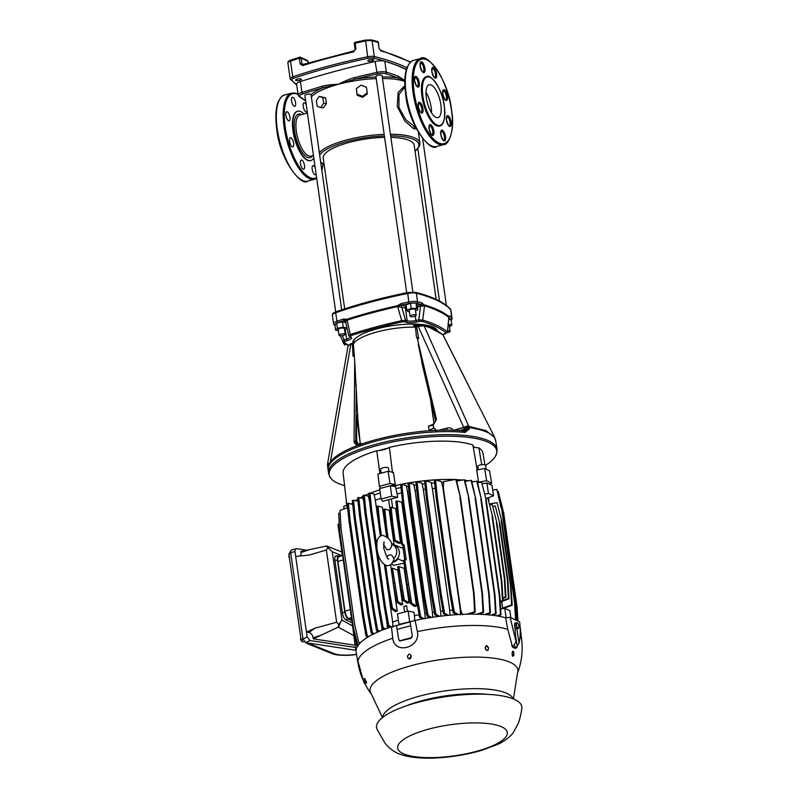 <?xml version="1.0" encoding="UTF-8"?>
<svg xmlns="http://www.w3.org/2000/svg" width="798" height="798" viewBox="0 0 798 798"><rect width="100%" height="100%" fill="white"/><g stroke="black" fill="none" stroke-linecap="round" stroke-linejoin="round"><path stroke-width="1.2" d="M300.038 57.167A1.277 1.127 115.3 0 1 301.155 58.114L301.963 63.77L300.128 63.86L302.622 65.596A1.277 0.618 -107.5 0 1 302.921 64.598A1.277 0.618 -107.5 0 1 303.13 64.608L301.963 63.77L303.4 64.448M355.379 42.304L355.16 43.222A233.954 66.214 -8.1 0 1 365.404 41.007A6.384 1.805 -8.1 0 1 372.087 40.788A297.764 84.279 -8.1 0 1 378.182 42.374L378.99 48.03L380.816 50.863A1.277 1.027 -74.2 0 0 380.127 49.985L378.99 48.03M316.088 173.964A4.728 1.786 -105 0 1 315.419 174.712A4.728 1.786 -105 0 1 312.178 169.186A4.728 1.786 -105 0 1 312.966 165.585A4.728 1.786 -105 0 1 315.19 167.7M300.487 163.66A4.728 1.786 -105 0 1 301.275 160.049A4.728 1.786 -105 0 1 304.517 165.565A4.728 1.786 -105 0 1 303.729 169.176A4.728 1.786 -105 0 1 300.487 163.66M289.604 141.346A4.728 1.786 -105 0 1 290.402 137.745A4.728 1.786 -105 0 1 293.634 143.261A4.728 1.786 -105 0 1 292.846 146.872A4.728 1.786 -105 0 1 289.604 141.346M285.903 115.341A4.728 1.786 -105 0 1 286.691 111.73A4.728 1.786 -105 0 1 289.933 117.246A4.728 1.786 -105 0 1 289.145 120.857A4.728 1.786 -105 0 1 285.903 115.341M291.549 100.857A4.728 1.786 -105 0 1 292.347 97.246A4.728 1.786 -105 0 1 295.579 102.772A4.728 1.786 -105 0 1 294.791 106.383A4.728 1.786 -105 0 1 291.549 100.857M307.15 111.161A4.728 1.786 -105 0 1 306.482 111.92A4.728 1.786 -105 0 1 303.24 106.393A4.728 1.786 -105 0 1 304.028 102.782A4.728 1.786 -105 0 1 306.252 104.907M357.614 418.371L357.604 419.977L356.147 414.571L356.776 441.164L358.262 444.187M357.953 444.097L355.798 440.696L354.083 441.543L354.721 361.324L353.384 343.758A43.521 12.319 -8.1 0 1 415.409 327.12L416.456 336.916L418.701 338.701L417.234 338.512L417.454 339.04L418.701 338.701L416.566 326.731L413.653 324.976L414.062 327.21M417.454 339.04L436.476 419.439L435.688 419.269L436.476 419.439L433.124 424.356L428.446 426.132L429.144 430.232L433.743 428.197C434.262 427.878 434.97 428.875 435.858 431.189M379.05 450.531A67.531 19.112 -8.1 0 1 384.167 449.084A67.531 19.112 -8.1 0 1 388.297 448.027M473.114 446.411A67.531 19.112 -8.1 0 1 475.129 447.459M478.311 469.703L477.842 466.391A3.93 1.117 -8.1 0 1 480.805 464.865A3.93 1.117 -8.1 0 1 485.254 464.895A3.93 1.117 -8.1 0 1 485.633 465.284A84.598 23.94 171.9 0 0 495.538 456.107A84.598 23.94 171.9 0 0 463.668 436.855A84.598 23.94 171.9 0 0 376.885 445.633A84.598 23.94 171.9 0 0 331.838 479.399A84.598 23.94 171.9 0 0 344.566 485.633M495.538 456.107L496.925 452.406L497.004 449.324L495.877 441.663M495.668 440.207L495.658 440.167C493.772 434.152 484.945 429.962 469.144 427.578L468.576 425.873L463.708 427.289L418.202 326.362L418.581 325.494L418.202 326.362L424.077 325.774L430.242 327.828L442.82 334.641L480.127 408.626M465.344 432.446L463.648 431.04L469.344 428.975L464.995 432.426A2.125 1.337 95.7 0 0 463.887 430.95L463.887 430.95C413.883 425.593 327.37 446.202 328.028 468.845L328.547 473.304A85.077 24.08 171.9 0 1 376.476 444.127A85.077 24.08 171.9 0 1 497.004 449.324M328.028 468.845A2.125 2.035 -178.8 0 0 328.048 469.164L327.689 466.97L328.237 467.079M422.95 325.255L424.077 325.774L422.95 325.255L424.077 325.774L468.576 425.873A4.678 1.825 153.2 0 0 464.566 427.1A4.678 1.825 153.2 0 0 463.748 427.588L463.748 427.588A4.678 1.766 75 0 1 463.708 427.289L453.414 430.361M468.785 426.421L469.144 427.578L463.997 428.077L468.855 426.421L486.052 430.691L494.71 437.454L479.947 408.257M429.653 327.32L436.107 330.063L442.82 334.641M352.706 342.941A42.853 12.13 -8.1 0 1 376.875 328.856A42.853 12.13 -8.1 0 1 437.444 330.891M430.242 327.828L428.726 326.482C432.735 327.749 435.409 329.015 436.775 330.292L436.845 330.512M354.013 343.32L353.903 341.005L352.417 343.938L351.02 343.549L348.088 345.674L327.609 463.568A4.678 4.678 0 0 0 327.599 463.608A4.678 0.688 -170.7 0 0 327.619 463.688L330.182 463.109L350.801 344.447C348.507 344.916 347.679 345.474 348.307 346.103M419.698 325.195A42.942 12.15 171.9 0 0 413.653 324.976L417.633 325.744L416.566 326.731L418.421 325.474L423.509 325.255L430.262 327.489M426.98 326.651L428.137 327.16L426.98 326.651M438.92 332.297L440.147 332.846M436.087 431.03C435.219 428.825 434.381 427.878 433.573 428.177L429.144 430.232M436.476 419.439L433.174 425.144L428.446 426.132M416.456 336.916L416.955 338.103L417.194 337.614M418.222 344.287L422.99 366.99M357.634 415.209L354.721 361.324M357.743 417.933L360.347 444.805M362.023 443.947L361.145 443.728M433.992 423.748L430.182 396.985M435.608 421.025L421.813 362.541M432.356 424.716L432.137 425.553M433.284 424.376L433.603 428.257M452.995 430.252L453.184 430.112C451.698 428.067 449.653 427.389 447.03 428.097L446.96 430.142M327.509 464.316L330.133 463.997L327.489 465.573L327.599 463.608A4.678 0.688 -170.7 0 1 329.744 463.379M328.527 465.992A4.678 1.327 171.9 0 0 327.679 466.93L327.679 466.89M354.282 355.399L353.035 356.317L352.417 343.938L353.903 341.005A42.942 12.15 171.9 0 0 352.965 342.701M352.417 343.938L352.497 343.13L352.417 343.938M352.127 343.32L353.364 342.192M359.449 445.055L359.978 444.137L358.442 445.194C356.147 445.075 354.701 443.858 354.083 441.543L358.023 444.117L361.384 443.528M360.267 443.469L356.147 414.571M357.823 444.037L358.891 444.277M354.292 355.978L353.035 356.317L354.282 353.594M439.638 125.984A25.526 9.646 -105 0 1 439.449 126.034A25.526 9.646 -105 0 1 421.942 96.229A25.526 9.646 -105 0 1 426.222 76.738A25.526 9.646 -105 0 1 426.411 76.688M426.332 97.745A17.017 6.434 -105 0 1 429.184 84.748A17.017 6.434 -105 0 1 440.855 104.618A17.017 6.434 -105 0 1 438.002 117.615A17.017 6.434 -105 0 1 426.332 97.745M431.499 112.747A17.017 6.434 75 0 0 431.149 107.221A17.017 6.434 75 0 0 425.992 92.219M404.875 85.615L398.132 92.498L397.264 106.463L404.766 120.937L413.623 128.767L416.466 128.927M404.835 80.468L398.591 76.409A311.38 88.129 171.9 0 0 386.342 72.129A8.549 2.424 171.9 0 0 376.666 72.409A311.38 88.129 171.9 0 0 354.312 77.675C350.312 78.693 345.035 80.897 338.462 84.279C332.247 84.438 326.881 85.097 322.372 86.244A311.38 88.129 171.9 0 0 301.983 92.438A8.549 2.424 171.9 0 0 298.153 95.082L296.607 84.179A8.549 2.424 -8.1 0 1 300.427 81.536A311.38 88.129 -8.1 0 1 375.11 61.506A8.549 2.424 -8.1 0 1 384.786 61.227A311.38 88.129 -8.1 0 1 406.362 69.586M404.825 80.947L397.653 77.935A1.277 1.097 -68.5 0 0 398.591 76.409M406.711 292.746L375.928 76.448A3.102 0.878 -8.1 0 1 380.028 75.032A3.102 0.878 -8.1 0 1 382.072 75.571L412.885 292.048M376.008 77.007A53.177 15.052 171.9 0 0 354.96 79.162L354.312 77.675M382.262 76.877A53.177 15.052 171.9 0 1 397.653 77.935A310.103 87.77 171.9 0 0 385.454 73.675A7.272 2.055 171.9 0 0 377.225 73.915A310.103 87.77 171.9 0 0 354.96 79.162L338.462 84.279L323.15 87.69A1.277 0.549 -106.1 0 1 322.372 86.244M362.621 97.306L367.279 93.905L367.25 92.867L362.591 96.339L362.621 97.306L357.165 95.261L356.337 88.618L360.995 85.147L366.452 87.271L367.25 92.867M322.811 97.615L325.604 97.915L326.402 103.511L323.609 103.211L322.811 97.615L319.2 96.359L316.377 100.708L317.175 106.304L320.786 107.55L323.609 103.211M320.786 107.55L323.389 107.83L326.402 103.511M325.604 97.915L319.2 96.359M357.165 95.261L357.135 94.214L362.591 96.339M357.135 94.214L356.337 88.618M404.945 86.932L398.98 94.483L398.93 107.471L405.923 119.82L415.838 127.69M344.676 308.866L323.23 158.194A45.945 13.007 -8.1 0 1 384.596 137.346M390.87 137.356A45.945 13.007 -8.1 0 1 409.793 140.697A45.945 13.007 -8.1 0 1 414.192 145.246L436.137 299.39M303.898 113.954A25.526 9.646 75 0 0 300.806 111.64A25.526 9.646 75 0 0 297.644 111.231A25.526 9.646 75 0 0 294.033 134.533A25.526 9.646 75 0 0 307.709 160.119A25.526 9.646 75 0 0 310.871 160.528A25.526 9.646 75 0 0 313.804 157.944M310.681 160.578A25.526 9.646 -105 0 1 310.492 160.627A25.526 9.646 -105 0 1 307.33 160.218A25.526 9.646 -105 0 1 293.654 134.633A25.526 9.646 -105 0 1 297.265 111.331A25.526 9.646 -105 0 1 297.454 111.281M299.799 80.339A2.983 0.838 -8.1 0 1 295.579 80.159A2.983 0.838 -8.1 0 1 297.255 79.142A2.983 0.838 -8.1 0 1 301.474 79.321A2.983 0.838 -8.1 0 1 299.799 80.339M372.067 60.957A2.983 0.838 -8.1 0 1 367.848 60.778A2.983 0.838 -8.1 0 1 369.534 59.75A2.983 0.838 -8.1 0 1 373.743 59.93A2.983 0.838 -8.1 0 1 372.067 60.957M335.709 311.878L304.916 95.491A3.102 0.878 -8.1 0 1 305.085 95.142A3.102 0.878 -8.1 0 1 308.447 94.114A3.102 0.878 -8.1 0 1 311.06 94.623A3.102 0.878 -8.1 0 1 311.06 94.713A53.177 15.052 171.9 0 1 323.15 87.69A310.103 87.77 171.9 0 0 302.841 93.865A1.277 0.628 -107.7 0 1 301.983 92.438L300.427 81.536M379.06 48.409L378.422 42.543A1.277 1.277 0 0 0 377.494 41.486A1.277 1.027 105.4 0 1 378.182 42.374L378.382 42.653M354.103 50.932L355.968 48.878L355.16 43.222L354.412 43.82M299.839 57.207A1.277 0.628 72.3 0 0 299.629 57.207A1.277 0.628 72.3 0 0 299.32 58.204L300.128 63.86M308.228 62.962L308.008 61.426A1.277 1.277 0 0 0 307.29 60.458A1.277 1.127 115.3 0 1 307.888 61.296L307.938 61.576M416.197 315.29L415.379 309.554A3.102 0.878 171.9 0 0 413.324 309.026A3.102 0.878 171.9 0 0 409.224 310.432L410.042 316.168A3.102 0.878 -8.1 0 1 414.142 314.761A3.102 0.878 -8.1 0 1 416.197 315.29A3.102 0.878 -8.1 0 1 412.087 316.696A3.102 0.878 -8.1 0 1 410.042 316.168M409.394 311.619L407.858 311.669L406.8 310.153L411.239 308.477L416.746 308.317L417.803 309.833L415.539 310.691M449.753 316.028A203.33 57.546 -8.1 0 1 451.828 317.963A1.277 1.197 135.5 0 1 450.77 319.419A7.232 2.045 -8.1 0 1 450.95 319.679L451.927 324.976L449.444 326.921M448.077 325.085A3.102 0.878 -8.1 0 1 449.254 325.594L450.072 331.34A3.102 0.878 -8.1 0 1 449.902 331.689A3.102 0.878 -8.1 0 1 447.199 332.626M448.167 324.197L451.927 324.976M339.03 335.22L338.212 329.474A3.102 0.878 -8.1 0 1 338.392 329.125A3.102 0.878 -8.1 0 1 341.753 328.108A3.102 0.878 -8.1 0 1 344.367 328.606L345.185 334.342A3.102 0.878 -8.1 0 1 345.005 334.691A3.102 0.878 -8.1 0 1 341.644 335.719A3.102 0.878 -8.1 0 1 339.03 335.22A3.102 0.878 -8.1 0 1 339.21 334.861A3.102 0.878 -8.1 0 1 342.571 333.843A3.102 0.878 -8.1 0 1 345.185 334.342M338.392 330.691L335.549 330.103L337.494 328.257L343.24 327.2L347.03 327.988L344.556 329.923M336.566 323.18L334.99 324.676A7.232 2.045 -8.1 0 1 336.566 323.18L337.494 328.257M334.99 324.676L335.549 330.103M345.913 322.651L342.492 321.953L337.095 322.941A7.232 2.045 -8.1 0 1 337.853 322.651A202.054 57.187 -8.1 0 1 344.227 320.497L347.01 319.878L346.851 319.28L343.339 319.08L344.467 320.866A1.277 1.177 -52.9 0 1 345.414 321.055L348.666 335.33L350.212 334.492L347.11 320.148L345.843 321.803M402.192 321.863L401.703 320.676A199.291 56.409 -8.1 0 0 350.212 334.492A1.277 0.638 72.1 0 0 351.02 335.599A198.054 56.06 -8.1 0 1 402.192 321.863L404.646 321.813A1.277 1.057 107.4 0 0 405.534 320.267L407.189 320.776L405.364 307.978L397.653 306.582L401.703 320.676L405.534 320.267L401.683 306.821A1.277 1.057 -72.6 0 1 402.571 305.275L401.653 305.085A202.054 57.187 -8.1 0 1 409.234 303.509A7.232 2.045 -8.1 0 1 410.222 303.33L406.052 304.896L406.8 310.153M415.469 303.08L411.01 303.21A7.232 2.045 -8.1 0 1 415.469 303.08L415.987 303.05L416.746 308.317M411.01 303.21L410.491 303.21L411.239 308.477M404.646 321.813L406.302 322.332A1.277 1.057 -72.6 0 0 407.189 320.776A7.661 2.165 171.9 0 0 415.898 320.527L416.456 322.033L419.339 321.394L418.78 319.888L422.711 320.078L424.526 305.814L420.486 306.282L419.928 304.776L424.426 305.544L422.172 302.971L421.314 304.527A202.054 57.187 -8.1 0 0 416.716 303.29A7.232 2.045 -8.1 0 0 416.057 303.16L415.987 303.05M416.057 303.16L417.055 304.587L417.803 309.833M450.95 319.679L448.636 319.2M448.915 317.215L447.439 331.958L448.785 317.574A202.054 57.187 -8.1 0 1 450.77 319.419M342.492 321.953L343.24 327.2M397.594 306.302A203.181 57.506 -8.1 0 0 347.01 319.878A1.277 0.638 -107.8 0 1 347.11 320.148A203.081 57.476 171.9 0 1 397.663 306.582M348.287 345.125A198.054 56.06 -8.1 0 1 344.068 342.162A1.277 1.187 128.7 0 1 342.771 341.524L344.746 344.995L346.162 344.177M342.771 341.524L344.128 339.908L346.671 339.1A7.661 2.165 171.9 0 0 350.123 336.886M397.584 305.784L397.633 306.302L401.653 305.085L401.125 303.579A203.33 57.546 -8.1 0 1 408.756 301.983L407.688 292.597M346.851 319.28A203.33 57.546 -8.1 0 1 397.474 305.704L401.125 303.579M424.606 304.926A203.33 57.546 -8.1 0 1 448.765 316.367L449.743 316.028L448.705 317.504M344.387 342.941L343.399 343.519M447.538 330.831A3.102 0.878 -8.1 0 1 450.072 331.34M377.035 729.182A73.376 20.768 -8.1 0 1 428.795 699.716A73.376 20.768 -8.1 0 1 514.81 699.567A73.376 20.768 -8.1 0 1 521.822 708.574C520.914 715.387 518.76 722.539 518.241 723.537L512.934 733.182C508.755 738.04 503.548 741.811 497.324 744.524L482.112 750.24C453.264 758.649 415.668 761.621 396.945 752.943C391.898 750.439 387.778 746.938 384.586 742.459L377.035 729.182M480.975 694.17L482.87 694.19M476.665 694.18L475.817 694.001A61.007 17.267 171.9 0 0 425.284 700.085L424.985 700.175A13.087 3.701 171.9 0 0 423.1 700.953L422.92 701.063M418.531 702.17L417.174 702.34A61.007 17.267 171.9 0 0 412.257 703.946M515.378 627.906A2.464 0.948 -103.5 0 1 514.87 626.829A2.464 0.948 -103.5 0 1 514.61 625.812M518.85 627.258L518.85 627.238A2.763 1.067 -103.5 0 1 518.85 627.258A2.763 1.067 -103.5 0 1 518.042 628.255A2.763 1.067 -103.5 0 1 516.845 626.59A2.763 1.067 -103.5 0 1 516.496 625.203A2.763 1.067 -103.5 0 1 516.456 623.916A2.763 1.067 -103.5 0 1 517.264 622.899A2.763 1.067 -103.5 0 1 517.962 623.537A2.763 1.067 -103.5 0 1 518.461 624.565A2.763 1.067 -103.5 0 1 518.85 627.238L518.491 628.525L517.154 628.086L516.097 625.193L516.376 622.739L514.8 623.118L514.53 625.572L515.578 628.465L518.491 628.525M517.902 623.457L516.376 622.739M516.097 625.193L514.53 625.572M517.154 628.086L515.578 628.465M514.56 625.313A2.464 0.948 -103.5 0 1 514.7 624.016M514.87 626.829L516.037 641.632L514.002 645.183L515.259 647.008L512.585 647.238A80.239 22.713 -8.1 0 1 513.802 647.777A80.239 22.713 -8.1 0 1 514.939 648.345L516.286 647.497L515.259 647.008M516.855 628.874L519.029 643.048C520.436 637.452 520.635 630.38 519.628 621.861L510.122 617.353L516.037 641.632M381.205 473.154L380.636 469.174A3.93 1.117 -8.1 0 1 383.599 467.648A3.93 1.117 -8.1 0 1 388.047 467.678A3.93 1.117 -8.1 0 1 388.426 468.067L388.915 471.458M346.731 505.214L346.232 501.703A3.93 1.117 -8.1 0 1 346.372 501.334M392.486 472.596L389.394 447.369A11.332 3.212 -8.1 0 1 376.756 450.75L379.918 473.503M481.693 464.715L478.89 447.828A11.332 3.212 -8.1 0 1 473.673 446.99A11.332 3.212 -8.1 0 1 473.164 446.7M346.811 505.184L343.778 506.331L344.068 508.964M389.973 483.488L388.137 471.299L377.953 474.032L379.329 486.341L389.973 483.488L395.259 484.576A71.65 20.279 171.9 0 0 390.402 485.753M380.706 488.306L379.329 486.341M388.137 471.299L393.404 472.386L395.259 484.576M479.558 482.511A71.65 20.279 171.9 0 0 478.62 482.192L476.705 469.992L484.675 468.526L486.62 480.715L491.708 483.119L489.244 484.047M484.675 468.526L489.533 470.83L491.708 483.119M478.62 482.192L486.62 480.715M473.414 481.733A71.68 20.289 171.9 0 0 471.738 481.394M468.386 480.805A71.68 20.289 171.9 0 0 464.845 480.326A71.591 20.259 171.9 0 1 468.276 480.825M462.291 480.057A71.68 20.289 171.9 0 0 456.376 479.638A71.591 20.259 171.9 0 1 462.182 480.077M454.68 479.558A71.68 20.289 171.9 0 0 392.865 486.182M370.511 493.144A71.591 20.259 171.9 0 1 379.818 489.842A71.68 20.289 171.9 0 0 370.462 493.124M365.235 495.388A71.591 20.259 171.9 0 1 368.796 493.832A71.68 20.289 171.9 0 0 365.185 495.378M363.17 496.326A71.68 20.289 171.9 0 0 360.187 497.872M355.579 500.725A71.591 20.259 171.9 0 1 357.753 499.319A71.68 20.289 171.9 0 0 355.529 500.705M352.556 502.969A71.68 20.289 171.9 0 0 351.329 504.087M477.214 470.172L472.865 444.975A70.613 19.99 171.9 0 0 389.394 447.369M484.915 464.765L482.93 453.154A70.613 19.99 171.9 0 0 478.89 447.828M376.756 450.75A70.613 19.99 171.9 0 0 343.13 473.054L347.12 507.887M363.17 496.366A71.591 20.259 171.9 0 0 360.247 497.882M352.566 503.029A71.591 20.259 171.9 0 0 351.389 504.107M473.314 481.753A71.591 20.259 171.9 0 0 471.748 481.423M454.551 479.578A71.591 20.259 171.9 0 0 392.935 486.191M343.27 559.937L337.883 561.443C337.534 557.872 338.153 556.286 339.749 556.675M351.539 619.896L348.536 618.48C346.841 617.313 345.644 614.869 344.955 611.128L350.332 609.622M407.16 584.894L403.648 560.246L404.746 559.947L411.638 603.228L410.431 603.557L407.16 584.894L408.257 584.585M404.875 559.927L402.82 545.553L404.147 545.194L406.212 559.737L404.746 559.947M402.82 545.553L401.324 543.937L402.431 543.638L404.147 545.194M385.394 565.144L384.526 565.373L388.037 590.001L389.145 589.722L392.516 608.365L391.309 608.675L388.037 590.001M393.444 583.328L391.339 568.515L392.446 568.216L397.933 601.682L396.726 602.001L393.444 583.328L394.551 583.039M397.933 601.682L402.621 604.445L397.733 570.091L392.446 568.216M399.828 581.622L397.723 566.799L398.82 566.5L404.317 599.966L403.11 600.295L399.828 581.622L400.935 581.323M404.317 599.966L409.045 602.749L404.157 568.395L398.82 566.5M395.09 540.246L393.983 540.545L398.651 543.388L400.536 542.919L395.09 540.246L392.975 525.433L391.878 525.722L389.933 507.757L391.15 507.438L392.975 525.433M391.479 543.318L394.102 544.605L393.494 544.785M393.464 565.164L391.609 564.116L393.464 565.164M392.287 544.725A9.147 8.06 115.3 0 1 395.16 545.204L403.14 548.406L404.776 559.947M403.14 548.406L396.117 545.662L396.237 546.48A8.509 7.501 115.3 0 1 397.873 558.021L397.993 558.839A9.147 8.06 115.3 0 1 393.055 562.341M403.828 561.483L397.993 558.839M404.067 563.208L393.653 565.283M395.16 545.204A9.147 8.06 115.3 0 1 396.117 545.662M338.851 515.777L339.659 534.62L353.285 630.37L357.095 646.969M340.148 512.865L338.701 513.383L339.818 532.116L353.444 627.846L358.112 646.071M347.599 507.718L339.998 510.411L341.115 529.154L354.731 624.854L358.841 642.749L360.147 642.959M450.99 593.632L454.381 612.275L453.174 612.665L449.902 593.991L450.99 593.632L437.374 497.922L436.257 498.151L434.321 480.187L435.548 479.937L437.374 497.922M441.234 594.54L444.626 613.183L443.419 613.562L440.147 594.889L441.234 594.54L427.618 498.81L426.501 499.059L424.566 481.094L425.783 480.825L427.618 498.81M432.616 595.637L435.997 614.28L434.79 614.64L431.519 595.976L432.616 595.637L418.99 499.887L417.883 500.147L415.938 482.182L417.154 481.902L418.99 499.887M424.726 596.864L428.107 615.507L426.9 615.866L423.628 597.193L424.726 596.864L411.09 501.104L409.982 501.363L408.047 483.408L409.264 483.119L411.09 501.104M417.364 598.221L420.746 616.864L419.539 617.213L416.267 598.54L417.364 598.221L403.728 502.441L402.621 502.72L400.686 484.755L401.903 484.456L403.728 502.441M385.424 606.809L388.796 625.452L387.589 625.752L384.317 607.088L385.424 606.809L377.773 553.094M379.748 608.964L383.13 627.607L381.923 627.896L378.641 609.223L379.748 608.964L366.112 513.134L365.015 513.463L363.08 495.508L364.277 495.149L366.112 513.134M374.272 611.328L377.654 629.971L376.437 630.25L373.165 611.587L374.272 611.328L360.636 515.498L359.539 515.837L357.604 497.882L358.801 497.503L360.636 515.498M368.965 613.981L372.347 632.634L371.13 632.904L367.848 614.231L368.965 613.981L355.319 518.151L354.232 518.5L352.297 500.546L353.484 500.156L355.319 518.151M363.828 617.073L367.21 635.727L366.003 635.986L362.721 617.313L363.828 617.073L350.192 521.244L349.095 521.603L347.16 503.648L348.357 503.249L350.192 521.244M370.681 511.309L368.746 493.354L369.943 492.994L371.778 510.989L370.681 511.309L384.317 607.088M378.701 524.436L376.766 506.471L377.973 506.132L379.808 524.126L378.701 524.436L380.377 536.216M385.494 527.438L383.559 509.483L384.766 509.154L386.591 527.139L385.494 527.438L386.87 537.094M397.823 519.289L395.878 501.324L397.095 501.014L398.92 519.009L397.823 519.289L401.324 543.937M517.313 619.617L516.605 607.248L517.124 607.458L517.932 621.053M516.825 620.525L515.937 605.064L516.456 605.273L517.383 620.794M515.568 619.936L514.6 603.108L515.129 603.338L516.136 620.196M511.049 586.48L512.176 605.213L511.598 604.954L510.53 586.241L511.049 586.48L501.723 520.904L497.054 502.72L501.723 520.904M507.877 580.046L509.004 598.779L508.426 598.52L507.358 579.807L507.877 580.046L499.927 524.156L495.259 505.982L499.927 524.156M504.835 578.61L505.962 597.343L505.383 597.064L504.306 578.36L504.835 578.61L496.885 522.71L492.216 504.545L496.885 522.71M501.932 582.171L503.059 600.904L502.471 600.625L501.403 581.912L501.932 582.171L492.595 516.575L487.927 498.421L492.595 516.575M499.887 596.136L501.014 614.879L500.426 614.58L499.358 595.867L499.887 596.136L486.251 500.316L481.583 482.172L486.251 500.316M494.999 595.148L496.127 613.881L495.538 613.572L494.471 594.869L494.999 595.148L481.364 499.319L476.695 481.184L477.274 481.423L481.364 499.319M489.284 594.31L490.411 613.054L489.822 612.734L488.755 594.021L489.284 594.31L475.648 498.481L470.98 480.356L471.558 480.586L475.648 498.481M482.481 593.672L483.608 612.415L483.009 612.086L481.952 593.373L482.481 593.672L468.845 497.842L464.177 479.728L464.755 479.937L468.845 497.842M474.092 593.293L475.209 612.026L474.611 611.697L473.553 592.984L474.092 593.293L460.446 497.463L455.778 479.359L456.356 479.558L460.446 497.463M500.964 507.289L496.825 489.364L501.493 507.558L514.6 603.108M502.301 509.234L498.161 491.309L502.83 509.513L515.937 605.064M498.82 493.493L502.959 511.418M381.035 498.341A70.823 20.05 -8.1 0 0 375.319 500.296L374.222 494.969A71.591 20.259 -8.1 0 1 380.257 492.915M369.753 502.491L368.646 497.154A71.591 20.259 -8.1 0 1 369.135 496.954M363.728 501.563L363.319 499.588A71.591 20.259 -8.1 0 1 363.509 499.498M443.349 488.017A70.823 20.05 -8.1 0 0 442.94 488.027L441.693 482.64A71.591 20.259 -8.1 0 1 443.628 482.591L443.349 488.017L460.685 609.782L462.431 614.699M435.209 488.396A70.823 20.05 -8.1 0 0 432.396 488.605L431.219 483.239A71.591 20.259 -8.1 0 1 434.621 482.99M425.444 489.244A70.823 20.05 -8.1 0 0 423.299 489.483L422.152 484.137A71.591 20.259 -8.1 0 1 424.865 483.837M416.815 490.321A70.823 20.05 -8.1 0 0 415.09 490.58L413.972 485.244A71.591 20.259 -8.1 0 1 416.237 484.905M388.606 499.668L389.753 507.747A70.823 20.05 -8.1 0 1 392.556 506.999L391.409 498.92A6.384 1.805 171.9 0 1 388.606 499.668A70.823 20.05 -8.1 0 0 382.781 501.383L381.135 499.049L379.649 488.595L390.302 485.733L395.589 486.64L395.878 488.665A71.591 20.259 -8.1 0 1 400.985 487.558M395.878 488.665L397.145 493.952A70.823 20.05 -8.1 0 1 401.574 492.984M408.925 491.578A70.823 20.05 -8.1 0 0 407.509 491.827L406.411 486.501A71.591 20.259 -8.1 0 1 408.347 486.162M471.778 613.273L472.067 614.151M393.025 627.078L392.646 622.061A70.823 20.05 -8.1 0 1 398.362 620.096M387.369 628.196L387.08 624.245A70.823 20.05 -8.1 0 1 387.309 624.156M382.013 630.221L381.813 627.248M376.935 632.385L376.816 630.52M372.207 634.679L372.137 633.602M460.496 614.749L460.266 609.792A70.823 20.05 -8.1 0 1 460.685 609.782M450.022 615.348L449.723 610.36A70.823 20.05 -8.1 0 1 452.735 610.151M440.955 616.246L440.626 611.248A70.823 20.05 -8.1 0 1 442.97 610.989M432.775 617.353L432.416 612.335A70.823 20.05 -8.1 0 1 434.341 612.056M414.681 620.774L414.471 615.717A70.823 20.05 -8.1 0 1 419.1 614.709M425.214 618.61L424.845 613.592A70.823 20.05 -8.1 0 1 426.451 613.303M399.279 624.844L398.97 624.365L410.421 621.702M482.451 483.688L486.94 482.97L492.027 485.374L493.513 495.827L486.66 498.411A70.823 20.05 -8.1 0 0 485.663 497.743M404.596 612.006L403.808 606.47A6.384 1.805 171.9 0 0 406.601 605.712L407.399 611.258M406.601 605.712A70.823 20.05 171.9 0 0 403.808 606.47M484.825 494.082L488.426 493.413L486.94 482.97M488.426 493.413L493.513 495.827M381.135 499.049L391.788 496.186L390.302 485.733M391.788 496.186L397.633 497.393A70.823 20.05 -8.1 0 0 391.409 498.92M397.145 493.952L397.633 497.393M500.655 609.054L504.775 608.295L506.122 617.722M504.775 608.295L509.862 610.699L510.86 617.702M409.623 621.512L408.137 611.059L397.484 613.921L398.97 624.365M408.137 611.059L413.982 612.275L414.471 615.717M339.01 523.747L337.963 524.486L342.392 555.608M351.489 617.712L355.718 649.283M390.611 564.824L397.204 611.128L392.516 608.365M391.309 608.675L395.499 611.677A70.823 20.05 171.9 0 1 397.204 611.128M397.095 501.014L401.683 502.171L416.466 606.051L411.638 603.228M410.431 603.557L414.491 606.49A70.823 20.05 171.9 0 1 416.466 606.051M511.598 604.954L502.65 608.106A70.823 20.05 171.9 0 1 503.229 608.575L512.176 605.213M500.236 601.981L503.059 600.904M502.471 600.625L500.206 601.423M396.726 602.001L400.825 604.954A70.823 20.05 171.9 0 1 402.621 604.445M403.11 600.295L407.17 603.218A70.823 20.05 171.9 0 1 409.045 602.749M500.256 602.111A70.823 20.05 171.9 0 0 500.246 602.101L509.004 598.779M508.426 598.52L503.029 600.415M502.91 598.51L505.962 597.343M505.383 597.064L502.88 597.951M377.973 506.132L382.422 507.239L386.641 536.924M489.703 503.917L497.054 502.72M485.892 498.75L487.927 498.421M384.766 509.154L389.215 510.251L394.102 544.605M391.15 507.438L395.648 508.555L400.536 542.919M493.134 506.331L495.259 505.982M489.932 504.915L492.216 504.545M423.898 618.699L420.746 616.864M419.539 617.213L422.092 619.039M431.439 617.433L428.107 615.507M426.9 615.866L429.524 617.742M439.538 616.295L435.997 614.28M434.79 614.64L437.504 616.565M448.426 615.318L444.626 613.183M443.419 613.562L446.242 615.537M458.531 614.55L454.381 612.275M453.174 612.665L456.147 614.699M368.746 636.585L367.21 635.727M366.003 635.986L367.758 637.173M374.182 633.682L372.347 632.634M371.13 632.904L373.065 634.24M379.718 631.168L377.654 629.971M376.437 630.25L378.491 631.697M385.384 628.924L383.13 627.607M381.923 627.896L384.067 629.423M391.219 626.869L388.796 625.452M387.589 625.752L389.813 627.348M360.776 642.35L358.841 642.749M497.872 616.066L501.014 614.879M500.426 614.58L496.725 615.866M492.446 615.268L496.127 613.881M495.538 613.572L491.099 615.108M486.132 614.65L490.411 613.054M489.822 612.734L484.556 614.53M478.62 614.251L483.608 612.415M483.009 612.086L476.725 614.201M469.294 614.161L475.209 612.026M474.611 611.697L466.94 614.211M401.903 484.456L406.272 485.573L406.411 486.501M409.264 483.119L413.843 484.306L413.972 485.244M417.154 481.902L422.022 483.209L422.152 484.137M425.783 480.825L431.08 482.311L431.219 483.239M435.548 479.937L441.553 481.713L441.693 482.64M348.357 503.249L353.444 504.695M353.484 500.156L358.132 501.423M358.801 497.503L363.19 498.66L363.319 499.588M364.277 495.149L368.516 496.226L368.646 497.154M369.943 492.994L374.092 494.042L374.222 494.969M477.593 482.83L481.583 482.172M471.877 481.992L476.695 481.184M465.084 481.374L470.98 480.356M456.695 481.064L464.177 479.728M443.628 482.591L443.498 481.653L455.778 479.359M492.685 490.042L496.825 489.364M488.526 497.703L488.915 500.476M501.493 507.558L515.129 603.338M502.83 509.513L516.456 605.273M503.498 511.708L517.124 607.458M459.937 497.274L473.553 592.984M468.326 497.643L481.952 593.373M475.129 498.281L488.755 594.021M480.845 499.109L494.471 594.869M485.723 500.097L499.358 595.867M371.778 510.989L376.576 544.695M375.319 500.296L378.551 522.969M384.476 564.665L384.576 565.363M388.307 591.527L392.646 622.061M365.015 513.463L378.641 609.223M386.023 616.824L387.08 624.245M359.539 515.837L373.165 611.587M354.232 518.5L367.848 614.231M349.095 521.603L362.721 617.313M436.257 498.151L449.902 593.991M442.94 488.027L460.266 609.792M426.501 499.059L440.147 594.889M432.396 488.605L449.723 610.36M417.883 500.147L431.519 595.976M423.299 489.483L440.626 611.248M409.982 501.363L423.628 597.193M415.09 490.58L432.416 612.335M402.621 502.72L416.267 598.54M407.509 491.827L424.845 613.592M499.398 523.907L507.358 579.807M496.356 522.471L504.306 578.36M501.194 520.645L510.53 586.241M501.723 601.552L502.65 608.106M492.067 516.336L501.403 581.912M398.92 519.009L402.431 543.638M337.883 561.443L344.955 611.128M386.591 527.139L388.177 538.271M391.878 525.722L393.983 540.545M385.653 565.243L389.145 589.722M379.808 524.126L381.464 535.817M289.465 558.201A2.544 1.666 -113 0 1 288.976 557.104L289.514 556.844M288.866 556.296A2.544 1.666 -113 0 1 289.046 555.298M356.507 654.28L354.671 654.729C342.681 656.205 333.963 654.739 331.788 653.492A4.249 3.661 -68 0 0 333.953 653.592A24.459 6.923 171.9 0 0 356.397 654.32M307.459 643.607L305.075 642.39M290.821 550.829L288.886 554.131L301.055 639.667L303.33 642.011M353.783 635.647L338.242 627.128L313.295 638.869L355.15 645.253M313.295 638.869L313.145 637.851A5.107 3.352 67 0 0 308.846 632.455L306.442 632.086L315.12 628.136L336.626 622.221L326.352 549.982L309.425 555.009L295.679 556.445L307.14 636.954L309.983 640.525L305.814 642.649L302.961 639.068L290.662 552.595C290.532 550.67 291.18 549.722 292.597 549.742M336.626 622.221L338.771 624.585L340.497 622.151L338.512 627.288M326.352 549.982L327.798 547.518L332.247 551.757L341.973 620.126L340.497 622.151M338.242 627.128L338.771 624.585M340.028 556.276L339.12 555.837C337.654 555.468 337.085 556.924 337.414 560.226L334.881 560.316L342.372 613.004L344.786 612.056C345.424 615.497 346.522 617.752 348.088 618.809L351.619 620.485M334.881 560.316C334.552 557.024 335.12 555.558 336.586 555.937M348.088 618.809L345.674 619.757L351.938 622.719M345.674 619.757C344.108 618.699 343.01 616.445 342.372 613.004M342.113 555.687L332.247 551.757M352.377 625.822L341.973 620.126M341.883 552.036L326.701 545.982L300.856 551.498L301.006 552.515A5.107 3.352 67 0 1 300.238 556.036M330.202 549.832L326.961 546.101M327.798 547.518L326.701 545.982M355.459 647.467L309.983 640.525M291.958 549.762L296.926 548.725L306.811 550.241M296.926 548.725C295.509 548.715 294.861 549.662 294.991 551.578L290.662 552.595M295.679 556.445L294.991 551.578M356.048 650.31L305.814 642.649M337.414 560.226L344.786 612.056M339.12 555.837L336.038 555.807M301.255 639.278L300.706 639.517A2.544 1.666 -113 0 1 300.776 637.692M302.851 641.792A2.544 1.666 -113 0 1 301.016 640.305L301.564 640.076M397.873 558.021A8.509 7.501 115.3 0 1 393.434 561.583M383.499 544.286L386.811 549.692C389.793 549.982 391.409 548.266 391.678 544.525A8.349 7.362 115.3 0 1 392.436 544.785L395.03 545.842A8.509 7.501 115.3 0 1 396.237 546.48M392.097 544.735C391.05 540.635 388.267 537.633 383.738 535.717C381.135 534.68 378.88 536.416 376.965 540.934L376.925 548.745C378.082 555.697 379.2 558.4 382.541 562.999C387.299 566.72 387.599 566.141 391.469 564.246L394.132 559.338L393.673 558.55C392.337 554.829 390.342 553.932 387.688 555.857L387.04 557.184M383.629 547.548A8.349 7.362 115.3 0 1 384.586 546.5M392.436 544.785A8.349 7.362 115.3 0 1 396.656 550.47A8.349 7.362 115.3 0 1 393.673 558.55M512.934 655.986L512.446 656.106L512.037 653.183L512.765 651.328M513.732 653.193L512.825 651.437L513.443 651.268L513.812 654.53A1.766 0.678 -103.5 0 1 513.483 655.936A1.766 0.678 -103.5 0 1 513.264 655.906A1.766 0.678 -103.5 0 1 512.306 653.821L512.186 653.283M485.144 647.727L485.324 648.804L487.478 650.48M485.374 647.757L485.473 648.684A1.766 1.367 63.3 0 0 488.356 648.874L488.336 647.507L485.962 646.031M365.105 681.033L365.664 683.168L365.564 680.215L364.267 678.629A79.221 22.424 171.9 0 0 364.237 678.749L364.596 678.709M365.564 681.901C366.801 683.597 366.89 683.248 365.833 680.854L365.544 680.345M513.922 653.143L513.683 653.991M515.807 647.786L514.939 648.345M407.808 657.023L407.389 656.195L408.825 654.42L407.389 656.195M410.062 654.35L408.885 654.18A79.221 22.424 171.9 0 0 408.526 654.28M408.885 654.18L409.943 654.29L411.239 656.076L408.915 658.859M364.816 680.604L364.237 678.749M486.73 646.001L488.456 647.437L488.236 648.385M485.384 648.195L485.284 647.218L486.401 645.981M486.152 645.911L486.8 645.762A79.221 22.424 171.9 0 1 487.129 645.782M512.585 647.238L507.747 629.323L505.633 617.792A82.962 23.481 171.9 0 0 415.08 620.455L417.394 631.617C420.835 647.856 394.431 654.959 392.716 638.24L391.479 626.789A82.962 23.481 171.9 0 0 356.117 652.036L358.023 663.218C360.008 674.599 364.477 684.903 371.419 694.13L382.422 717.611M364.696 683.397L363.858 682.46L357.175 658.22M517.174 646.959L516.286 647.497L519.029 643.048M371.419 694.13A74.653 21.127 171.9 0 1 420.646 663.298A74.653 21.127 171.9 0 1 510.73 662.579A74.653 21.127 171.9 0 1 517.443 673.352C521.543 662.549 522.959 651.407 521.683 639.926L520.396 628.654A82.962 23.481 171.9 0 0 520.047 627.158M511.757 645.871L514.131 645.512M505.633 617.792L510.122 617.353M517.234 646.709L515.588 635.996M415.08 620.455L410.082 621.792L412.297 635.916L410.711 638.46L399.718 640.984L398.701 639.567L396.486 625.442L391.479 626.789M407.499 657.083L407.479 656.235M407.469 656.644L407.848 657.552A1.766 1.566 112.7 0 0 410.411 658.45A1.766 1.566 112.7 0 0 411 656.704L411.08 655.667M364.935 678.679L365.035 680.574M398.701 639.567L396.486 625.442M397.324 629.413A81.586 23.092 -8.1 0 1 410.711 625.822M396.776 625.582A81.586 23.092 -8.1 0 1 410.112 621.991M399.01 639.707L399.658 640.904A80.947 22.913 -8.1 0 1 411.898 637.602M291.08 60.089A1.277 0.678 71.3 0 0 290.841 60.089A1.277 0.678 71.3 0 0 290.512 61.097A233.954 66.214 -8.1 0 1 299.32 58.204L301.155 58.114L307.888 61.296L308.128 62.992M365.564 40.109L367.649 56.758A233.954 66.214 171.9 0 0 328.586 66.044A233.954 66.214 171.9 0 0 292.756 76.847A6.384 1.805 171.9 0 0 290.143 78.743L296.746 85.177M302.622 65.596A233.954 66.214 -8.1 0 1 327.499 58.364A233.954 66.214 -8.1 0 1 353.873 51.85M290.143 78.743L287.898 62.992A6.384 1.805 -8.1 0 1 290.512 61.097L292.756 76.847A1.277 0.678 -108.7 0 0 293.674 78.264A5.107 1.446 171.9 0 0 291.709 80.039A296.487 83.92 171.9 0 0 296.656 84.568M307.819 181.066L314.671 179.231A44.568 16.838 -105 0 1 284.098 127.181A44.568 16.838 -105 0 1 291.569 93.137L284.726 94.972A44.568 16.838 75 0 0 277.255 129.017A44.568 16.838 75 0 0 307.819 181.066C301.754 187.42 279.659 159.869 276.776 129.306C275.21 117.914 275.639 108.877 278.073 102.204C280.457 97.366 282.682 94.952 284.726 94.972M436.775 146.473C430.711 152.827 408.616 125.276 405.733 94.713C404.167 83.321 404.596 74.284 407.03 67.611C409.414 62.773 411.628 60.359 413.673 60.379A44.568 16.838 75 0 0 406.212 94.423A44.568 16.838 75 0 0 436.775 146.473L443.618 144.638A44.568 16.838 -105 0 1 413.055 92.588A44.568 16.838 -105 0 1 420.526 58.543C426.86 52.319 448.735 80.069 451.568 110.304C455.269 130.194 448.506 145.296 443.618 144.638M444.406 136.707A4.728 1.786 75 0 0 441.164 131.191L440.845 134.513C442.431 139.181 443.359 141.116 443.618 140.318A4.728 1.786 75 0 0 444.406 136.707M432.716 131.181A4.728 1.786 75 0 0 429.474 125.655L429.164 128.977C430.75 133.645 431.668 135.58 431.927 134.782A4.728 1.786 75 0 0 432.716 131.181M421.833 108.867A4.728 1.786 75 0 0 418.591 103.351L418.282 106.673C419.868 111.341 420.785 113.276 421.045 112.478A4.728 1.786 75 0 0 421.833 108.867M418.132 82.862A4.728 1.786 75 0 0 414.89 77.336L414.571 80.658C416.167 85.326 417.085 87.261 417.344 86.473A4.728 1.786 75 0 0 418.132 82.862M423.778 68.379A4.728 1.786 75 0 0 420.536 62.862L420.227 66.184C421.813 70.852 422.731 72.788 422.99 71.99A4.728 1.786 75 0 0 423.778 68.379M435.469 73.915A4.728 1.786 75 0 0 432.227 68.399L431.908 71.71C433.504 76.389 434.421 78.324 434.681 77.526A4.728 1.786 75 0 0 435.469 73.915M446.351 96.219A4.728 1.786 75 0 0 443.109 90.703L442.79 94.024C444.376 98.693 445.304 100.628 445.563 99.83A4.728 1.786 75 0 0 446.351 96.219M450.052 122.234A4.728 1.786 75 0 0 446.81 116.708L446.491 120.029C448.087 124.697 449.005 126.633 449.264 125.845A4.728 1.786 75 0 0 450.052 122.234M447.469 96.189A5.576 2.105 -105 0 1 445.843 100.358A5.576 2.105 -105 0 1 442.71 93.935A5.576 2.105 -105 0 1 444.336 89.765A5.576 2.105 -105 0 1 447.469 96.189M436.586 73.885A5.576 2.105 -105 0 1 434.96 78.054A5.576 2.105 -105 0 1 431.828 71.63A5.576 2.105 -105 0 1 433.454 67.461A5.576 2.105 -105 0 1 436.586 73.885M424.905 68.349A5.576 2.105 -105 0 1 423.279 72.518A5.576 2.105 -105 0 1 420.137 66.094A5.576 2.105 -105 0 1 421.763 61.925A5.576 2.105 -105 0 1 424.905 68.349M419.249 82.832A5.576 2.105 -105 0 1 417.623 87.002A5.576 2.105 -105 0 1 414.491 80.578A5.576 2.105 -105 0 1 416.117 76.409A5.576 2.105 -105 0 1 419.249 82.832M422.96 108.837A5.576 2.105 -105 0 1 421.334 113.007A5.576 2.105 -105 0 1 418.192 106.583A5.576 2.105 -105 0 1 419.818 102.413A5.576 2.105 -105 0 1 422.96 108.837M433.843 131.141A5.576 2.105 -105 0 1 432.207 135.311A5.576 2.105 -105 0 1 429.075 128.887A5.576 2.105 -105 0 1 430.701 124.717A5.576 2.105 -105 0 1 433.843 131.141M445.523 136.677A5.576 2.105 -105 0 1 443.897 140.847A5.576 2.105 -105 0 1 440.765 134.423A5.576 2.105 -105 0 1 442.391 130.254A5.576 2.105 -105 0 1 445.523 136.677M451.169 122.204A5.576 2.105 -105 0 1 449.543 126.373A5.576 2.105 -105 0 1 446.411 119.949A5.576 2.105 -105 0 1 448.037 115.78A5.576 2.105 -105 0 1 451.169 122.204M414.182 92.558A43.72 16.519 75 0 0 438.74 142.902A43.72 16.519 75 0 0 451.488 110.224A43.72 16.519 75 0 0 426.93 59.88A43.72 16.519 75 0 0 414.182 92.558M298.073 94.523A43.72 16.519 75 0 0 285.225 127.151A43.72 16.519 75 0 0 316.606 177.645M321.794 170.014A43.72 16.519 75 0 0 323.04 163.949M356.776 441.164L355.798 440.696L356.247 384.895M495.648 440.127L495.847 441.523A4.678 1.327 171.9 0 0 495.847 441.523L495.867 441.593A4.678 1.327 171.9 0 0 495.857 441.563L494.71 437.444M453.743 430.282L463.748 427.588L464.187 429.414A4.678 1.327 171.9 0 1 469.344 428.975L469.144 427.578M328.048 469.164A85.077 24.08 -8.1 0 1 376.048 441.095A85.077 24.08 -8.1 0 1 464.995 432.426M428.726 326.482A42.942 12.15 171.9 0 0 425.154 325.793M417.254 326.621L418.202 326.362M437.663 331.15L438.391 331.689M463.887 430.95L464.007 430.96A2.125 0.808 -105 0 0 464.187 429.414L459.758 430.601M447.03 428.097L438.96 430.262M327.689 466.98L327.679 466.93A4.678 1.327 171.9 0 0 327.689 466.97L327.918 468.895M350.801 344.447L351.738 344.197M357.604 419.977L357.654 413.454M422.322 96.129A25.526 9.646 75 0 0 439.828 125.934C443.798 125.186 445.304 118.643 444.346 106.294C442.76 89.216 430.361 73.157 426.601 76.638A25.526 9.646 75 0 0 422.322 96.129M422.89 96.109A25.097 9.486 75 0 0 436.985 125.017A25.097 9.486 75 0 0 444.306 106.254A25.097 9.486 75 0 0 430.202 77.356A25.097 9.486 75 0 0 422.89 96.109M415.08 151.45L419.648 145.854L419.918 143.191A51.9 14.693 171.9 0 0 414.95 138.054A51.9 14.693 171.9 0 0 390.421 134.234M384.786 61.227L386.342 72.129A1.277 1.047 -72.8 0 1 385.454 73.675M377.225 73.915L375.11 61.506M311.39 96.907A51.9 14.693 -8.1 0 1 338.462 84.279A51.9 14.693 -8.1 0 1 376.237 78.603M382.491 78.493A51.9 14.693 -8.1 0 1 404.815 81.416M384.167 134.343A51.9 14.693 171.9 0 0 319.32 152.647M413.623 128.767A1.277 1.127 115.3 0 1 414.591 127.251M415.04 151.201A50.623 14.324 171.9 0 0 413.982 139.57A50.623 14.324 171.9 0 0 390.651 135.85M384.397 135.929A50.623 14.324 171.9 0 0 319.669 155.101M320.676 162.154A50.623 14.324 171.9 0 0 323.449 163.859A50.623 14.324 171.9 0 0 324.078 164.149M307.41 113.017L299.888 115.032A21.267 8.04 75 0 0 296.876 134.453A21.267 8.04 75 0 0 308.277 155.77A21.267 8.04 75 0 0 310.911 156.119L313.444 155.44M301.474 114.603A22.544 8.519 75 0 0 301.215 114.473A22.544 8.519 75 0 0 294.642 131.321A22.544 8.519 75 0 0 307.31 157.286A22.544 8.519 75 0 0 312.497 155.69M406.401 69.456A296.487 83.92 171.9 0 0 373.494 58.104A5.107 1.446 171.9 0 0 368.157 58.284A232.677 65.855 171.9 0 0 293.674 78.264M302.841 93.865A7.272 2.055 171.9 0 0 299.928 96.618A1.277 1.177 127.5 0 1 298.981 96.418L305.694 100.977M299.928 96.618A310.103 87.77 171.9 0 0 305.634 100.548M380.816 50.863A297.764 84.279 -8.1 0 1 410.302 62.344M370.91 39.93A1.277 0.998 103.8 0 1 372.087 40.788L374.332 56.538A6.384 1.805 171.9 0 0 367.649 56.758L368.157 58.284M406.98 67.75A297.764 84.279 171.9 0 0 374.332 56.538A1.277 0.998 -76.2 0 1 373.494 58.104M291.709 80.039A1.277 1.197 136.7 0 1 290.612 79.71M355.21 49.476L355.968 48.878M451.269 320.367L452.077 318.422A8.509 2.404 -8.1 0 0 451.828 317.963L450.621 309.474A1.277 1.197 -44.5 0 0 450.301 308.826L450.87 309.943A8.509 2.404 171.9 0 0 450.621 309.474A203.33 57.546 171.9 0 0 416.347 293.245A8.509 2.404 171.9 0 0 407.549 293.494A203.33 57.546 171.9 0 0 335.709 312.766A8.509 2.404 171.9 0 0 332.347 315.25C331.968 314.003 333.205 312.836 336.048 311.759A1.277 0.698 -109.1 0 1 336.297 311.749M342.342 335.629L344.128 339.908A1.277 0.628 72.4 0 0 344.985 341.335L347.529 340.527A1.277 0.628 -107.6 0 1 346.671 339.1L345.315 329.604M406.521 308.228A7.661 2.165 -8.1 0 1 405.364 307.978A1.277 1.057 107.4 0 1 406.252 306.432L402.571 305.275M415.259 316.088L415.898 320.527L418.78 319.888L420.486 306.282L417.404 306.981M340.287 335.729L343.1 341.953L348.147 345.434M350.182 336.936A1.277 1.177 -52.9 0 0 351.13 337.125L350.192 336.417A1.277 1.177 127.1 0 1 349.245 336.227L350.123 336.726M347.529 340.527A8.938 2.524 171.9 0 0 351.13 337.125M350.192 336.417L351.02 335.599M406.302 322.332A8.938 2.524 171.9 0 0 416.456 322.033M446.252 332.866A1.277 1.187 -51.3 0 0 447.289 331.709A199.291 56.409 -8.1 0 0 422.711 320.078A1.277 1.047 106.7 0 1 421.823 321.305A198.054 56.06 -8.1 0 1 446.252 332.866L442.78 334.502A1.277 0.628 72.4 0 0 443 334.512A1.277 0.628 72.4 0 0 443.169 334.382M419.339 321.394L421.823 321.305M344.068 342.162L344.985 341.335M334.851 325.175A1.277 1.197 -44.5 0 1 334.123 324.836L333.554 323.729A8.509 2.404 -8.1 0 1 336.916 321.255L335.709 312.766A1.277 0.698 -109.1 0 1 336.048 311.759C357.644 304.277 381.494 297.883 407.608 292.557L415.648 292.357C431.878 296.467 443.429 301.953 450.301 308.826M409.234 303.509L408.756 301.983A8.509 2.404 -8.1 0 1 417.554 301.724L416.347 293.245A1.277 1.007 -75.8 0 0 415.648 292.357M448.646 317.235A203.081 57.476 171.9 0 0 424.516 305.814M344.467 320.866L345.724 321.813M343.339 319.08A203.33 57.546 -8.1 0 0 336.916 321.255A1.277 0.698 70.9 0 0 337.853 322.651M422.182 302.971A203.33 57.546 -8.1 0 0 417.554 301.724A1.277 1.007 104.2 0 1 416.716 303.29M419.928 304.776L417.174 305.395M424.566 305.534A203.181 57.506 -8.1 0 1 448.705 316.966M402.96 753.541A55.361 15.671 -8.1 0 1 428.855 729.073A55.361 15.671 -8.1 0 1 501.982 726.978A55.361 15.671 -8.1 0 1 476.097 751.447A55.361 15.671 -8.1 0 1 402.96 753.541M513.164 698.849A66.064 18.693 171.9 0 0 507.159 693.522A66.064 18.693 171.9 0 0 434.471 692.694A66.064 18.693 171.9 0 0 382.641 717.432M486.999 694.33A61.845 17.506 171.9 0 0 406.511 705.781M351.479 617.652L348.536 618.48M307.449 642.899L333.953 653.592M301.095 639.797L302.941 638.879M290.731 553.084L288.886 553.992M302.961 639.068L307.14 636.954M309.365 549.702L301.006 552.515M321.504 635.038L313.145 637.851M315.12 628.136L308.846 632.455M521.683 639.926A82.653 23.391 171.9 0 0 520.146 636.285M507.747 629.323A82.653 23.391 171.9 0 0 417.394 631.617M392.716 638.24A82.653 23.391 171.9 0 0 358.023 663.218M307.29 60.458L300.557 57.266A1.277 1.277 0 0 0 299.629 57.207L290.841 60.089C288.766 60.728 287.779 61.695 287.898 62.992M377.494 41.486L371.389 39.9L365.474 40.07L355.27 42.274A1.277 1.277 0 0 0 354.292 43.7L355.09 49.356L353.993 50.902L302.492 64.588M314.671 179.231L316.706 178.333M321.853 170.443L323.16 163.999M328.547 473.304L329.474 476.236L331.838 479.399M496.376 444.925L495.857 441.593M443 334.851L470.351 389.125M327.479 465.533L327.499 464.246M357.723 419.997L357.753 415.948M298.023 94.124L294.951 93.037L291.569 93.137M413.673 60.379L420.526 58.543M419.918 143.191L418.381 132.378M320.756 162.702L324.118 164.398M298.153 95.082L298.981 96.418M410.661 62.015L380.137 49.985M348.666 335.33L349.245 336.227M442.82 334.561L445.533 333.704L447.439 331.958M452.077 318.422L450.87 309.943M338.492 331.439L338.162 330.641M334.123 324.836L334.911 325.614M333.554 323.729L332.347 315.25M311.06 94.623L341.694 309.843M417.833 148.887L439.489 301.065M422.651 138.643L446.381 305.415M485.633 465.284L486.201 469.254M342.641 555.538L338.941 556.575M307.908 643.856L331.788 653.492M388.736 559.079C387.808 559.637 386.122 555.877 383.668 547.787L384.038 541.712M366.511 683.048L365.664 683.168M517.443 673.352L513.433 698.958M516.865 647.497L515.378 648.365M512.685 656.126L513.483 655.936"/></g></svg>

